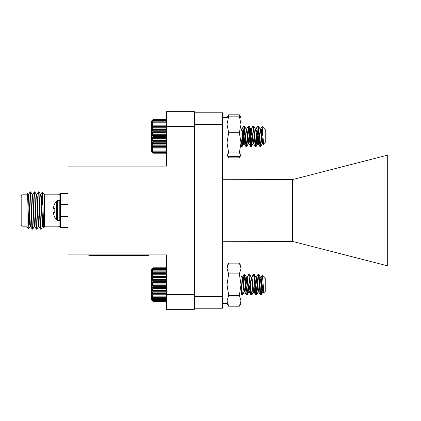 <?xml version="1.0" encoding="UTF-8"?>
<svg xmlns="http://www.w3.org/2000/svg" width="421" height="421" viewBox="0 0 421 421"><rect width="100%" height="100%" fill="white"/><g stroke="black" fill="none" stroke-linecap="round" stroke-linejoin="round"><path stroke-width="0.63" d="M194.349 126.568L166.448 126.568L166.448 166.111L68.049 166.111L68.049 254.889L166.448 254.889L166.448 294.432L194.349 294.432L194.349 296.468L222.546 296.468L222.546 124.532L194.349 124.532L194.349 294.432M153.065 126.563L152.218 127.747L153.065 128.052L152.218 129.205L153.065 129.631L152.218 130.742L153.065 131.284L152.218 132.341L153.065 132.994L152.218 133.989L153.065 134.736L152.218 135.657L153.065 136.504L152.218 137.33L153.065 138.262L152.218 138.998L153.065 140.004L152.218 140.635L153.065 141.703L152.218 142.224L153.065 143.345L152.218 143.75L153.065 144.908L152.218 145.192L153.065 146.382L152.218 146.54L153.065 147.745L152.218 147.776L153.065 148.976L152.218 148.887L153.065 150.076L152.218 149.86L153.065 151.023L152.218 150.681L153.065 151.813L152.218 151.35L153.065 152.428L152.218 151.855L153.065 152.87L152.218 152.186L153.065 153.128L152.218 152.344L153.065 153.202L151.376 151.518L151.376 121.169L153.065 119.485L152.218 120.359L153.065 119.59L152.218 120.548L153.065 119.885L152.218 120.911L153.065 120.359L152.218 121.443L153.065 121.006L152.218 122.143L153.065 121.822L152.218 122.995L153.065 122.795L152.218 123.99L153.065 123.921L152.218 125.126L153.065 125.179L152.218 126.379L166.448 126.563L166.448 111.649L194.349 111.649L194.349 112.781L222.546 112.781L222.546 124.532M222.546 296.468L222.546 308.219L194.349 308.219L194.349 309.351L166.448 309.351L166.448 294.432M60.592 201.885L59.235 200.533L57.461 200.533L56.403 201.038A15.093 15.093 0 0 0 54.793 203.501L54.793 203.775A15.072 15.014 -90 0 0 53.699 206.7A15.072 15.014 -90 0 1 54.793 203.775M53.662 212.568A14.951 5.699 -5.4 0 0 53.52 212.973L53.52 212.973A14.951 5.699 -5.4 0 1 53.662 212.568L54.793 212.437L53.699 212.531L54.793 212.437L54.793 208.563L53.662 208.432A14.951 5.699 -174.6 0 1 53.52 208.027A14.951 5.699 -174.6 0 0 53.662 208.432M53.662 214.142A14.951 13.761 -12.9 0 1 53.52 213.2A14.951 13.761 -12.9 0 0 53.662 214.142L53.699 214.3A15.072 15.014 -90 0 0 54.793 217.225A15.072 15.014 -90 0 1 53.699 214.3M57.461 200.533L57.461 220.467L56.403 219.962A15.093 15.093 0 0 1 54.793 217.499L54.793 217.225M53.52 208.027L53.52 207.8A14.951 13.761 -167.1 0 1 53.662 206.858A14.951 13.761 -167.1 0 0 53.52 207.8L53.52 208.027M56.403 219.962L56.403 201.038M68.049 227.661L60.592 227.661L60.592 193.339L59.098 194.834L59.098 200.533M60.592 193.339L68.049 193.339M60.592 216.468L68.049 216.468M68.049 204.532L60.592 204.532M27.539 193.607L28.823 228.719L27.018 226.914L27.018 194.086L27.507 193.597L28.107 194.586L28.402 196.681L29.78 224.319L30.128 226.461L30.644 226.461M30.386 193.213L30.691 191.887L32.249 194.586L32.543 196.681L33.927 224.319L34.269 226.461L34.79 226.461M35.427 207.516L35.59 203.832M34.533 193.213L34.832 191.887L36.395 194.586L36.69 196.681L38.069 224.319L38.416 226.461L38.932 226.461M39.569 207.516L39.732 203.832M38.674 193.213L38.979 191.887L40.542 194.586L40.832 196.681L42.216 224.319L42.563 226.461L43.079 226.461M42.447 192.06L44.473 194.223L44.473 226.914L43.726 227.619L42.442 192.055L40.953 194.586M42.237 204.922L42.821 199.391M30.691 191.887L32.37 226.651L32.717 229.15L34.322 226.414M34.832 191.887L36.516 226.651L36.864 229.15L38.469 226.414M38.979 191.887L40.663 226.651L41.005 229.15L42.61 226.414M28.823 228.719L29.144 223.777M28.523 194.586L30.128 191.85L30.47 194.349L31.854 226.651L32.154 229.113L32.459 227.787M32.664 194.586L34.269 191.85L34.617 194.349L36.001 226.651L36.301 229.113L36.601 227.787M36.811 194.586L38.416 191.85L38.764 194.349L40.142 226.651L40.442 229.113L40.748 227.787M28.054 194.539L28.57 194.539L28.917 196.681L30.301 224.319L30.591 226.414L32.154 229.113M32.201 194.539L32.717 194.539L33.064 196.681L34.443 224.319L34.738 226.414L36.301 229.113M35.543 217.168L35.706 213.484M36.343 194.539L36.864 194.539L37.206 196.681L38.59 224.319L38.885 226.414L40.442 229.113M39.69 217.168L39.853 213.484M40.49 194.539L41.005 194.539L41.353 196.681L42.732 224.319L43.026 226.414L43.726 227.619M27.018 225.745L27.018 223.777M21.797 194.834L21.797 226.166L21.05 225.419L21.05 195.581L21.797 194.834L27.018 194.834M31.496 205.138L31.496 219.499M148.481 254.889L148.481 255.337L88.799 255.337L88.799 254.889M222.546 241.275L292.369 241.375L292.369 179.625L388.525 154.902L399.95 154.902L399.95 266.098L388.525 266.098L292.369 241.375M292.369 179.625L222.546 179.725M194.349 308.219L194.349 296.468M194.349 124.532L194.349 112.781M387.299 265.783L387.299 155.217M228.687 263.125L227.019 268.509L227.019 266.014L228.687 263.125L239.344 263.125L241.012 266.014L241.012 303.315L239.344 306.199L228.687 306.199L227.019 300.815L227.019 284.664L228.687 295.431L227.019 300.815L227.019 303.315L228.687 306.199M227.019 268.509L228.687 273.897L227.019 284.664L227.019 268.509M239.344 263.125L241.012 268.509L239.344 273.897L228.687 273.897M239.344 273.897L241.012 284.664L239.344 295.431L228.687 295.431M239.344 295.431L241.012 300.815L239.344 306.199M261.725 290.448L261.336 293.926L261.104 294.868L260.773 294.484M259.883 285.396L259.657 282.075M258.741 274.403L258.441 274.829M257.499 284.654L256.673 293.926L256.442 294.868L256.11 294.484M255.221 285.396L254.994 282.075M254.079 274.403L253.779 274.829M252.837 284.654L252.011 293.926L251.779 294.868L251.448 294.484M250.558 285.396L250.332 282.075M249.416 274.403L249.116 274.829M248.174 284.654L247.348 293.926L247.116 294.868L246.785 294.484M245.896 285.396L245.669 282.075M244.754 274.403L244.454 274.829M243.564 283.917L242.685 293.926L242.454 294.868L242.122 294.484M241.233 285.396L241.012 282.138M260.488 294.911L259.978 293.169L259.299 285.396M258.441 275.508L257.989 274.45L256.11 277.718M255.826 294.911L255.315 293.169L254.637 285.396M253.779 275.508L253.326 274.45L251.448 277.718M251.163 294.911L250.653 293.169L249.974 285.396M249.116 275.508L248.664 274.45L246.785 277.718M246.501 294.911L245.99 293.169L245.311 285.396M244.454 275.508L244.101 274.36L243.838 274.96M241.838 294.911L241.012 289.98M263.856 292.821L263.662 292.374M262.378 275.013L260.773 277.718M261.104 294.868L262.757 291.921L263.267 291.921M259.604 281.37L259.325 283.917M258.378 291.39L258.089 291.921L258.673 291.921L258.441 291.595M251.779 294.868L253.426 291.921M247.116 294.868L248.764 291.921L249.279 291.921M242.454 294.868L244.101 291.921L244.617 291.921M263.778 292.795L263.104 291.595M259.904 283.917L259.573 287.254M257.573 285.396L257.242 282.054M255.168 284.654L254.91 287.254M253.842 291.369L253.563 291.921L254.073 291.921L253.779 291.595M252.91 285.396L252.579 282.054M250.579 283.917L250.248 287.254M249.4 291.906L248.9 290.664L247.916 282.054M245.917 283.917L245.585 287.254M246.332 294.863L244.454 291.595M243.585 285.396L243.254 282.054M242.407 277.407L242.122 277.718M241.254 283.917L241.012 286.433M222.546 266.014L227.019 266.014L227.019 303.315L222.546 303.315M261.446 133.741L261.725 136.346L261.336 141.493L260.641 146.566L260.325 146.103M259.441 136.972L259.194 133.715M258.278 126.079L255.979 146.566L255.121 141.493L254.531 133.715M253.616 126.079L251.316 146.566L250.458 141.493L249.869 133.715M248.953 126.079L248.127 131.194L247.348 141.493L246.653 146.566L246.338 146.103M245.454 136.972L245.206 133.715M244.291 126.079L243.464 131.194L242.685 141.493L241.991 146.566L241.675 146.103M260.025 146.613L258.857 136.972M257.994 127.174L257.563 126.121L255.663 129.458M255.363 146.613L254.195 136.972M253.331 127.174L252.9 126.121L251 129.458M250.7 146.613L249.532 136.972M248.669 127.174L248.237 126.121L246.338 129.458M246.038 146.613L244.869 136.972M244.006 127.174L243.575 126.121L241.617 129.647M241.375 146.613L241.012 145.703M261.725 129L260.752 142.745L260.078 146.64L257.747 126.047L255.721 129.642M263.572 144.792L263.083 140.877M263.309 142.987L262.883 143.519L261.336 131.826L260.552 129.168L262.162 126.484L265.225 129.547L265.225 143.14L263.641 144.724L262.162 126.484L260.436 129.184L258.231 143.608L256.784 133.741M260.641 146.566L262.309 143.608L262.893 143.608L261.825 137.288M259.152 133.147L257.647 143.608L258.226 143.608M251.316 146.566L252.984 143.608L253.563 143.608L253.331 143.235M246.653 146.566L248.322 143.608L248.906 143.608M241.991 146.566L243.78 143.503L242.559 136.972M241.675 129.873L241.449 129.184M263.225 142.882L262.893 143.608M254.8 135.715L253.568 143.608M252.468 136.972L252.121 133.741M250.137 135.715L248.9 143.608L247.459 133.741M245.406 136.346L244.238 143.608M245.906 146.566L244.006 143.235M243.143 136.972L242.796 133.741M261.725 130.142L261.725 137.856L260.662 146.64L258.331 126.047L256 146.64L253.668 126.047L251.432 146.555L249.006 126.047L246.769 146.555L244.438 126.132L242.107 146.555L241.012 138.42M256.826 133.147L256.089 142.745L255.415 146.64L253.084 126.047L251.226 129.168L249.006 143.608L247.348 131.826L246.674 129.079L246.396 129.642M252.163 133.147L251.426 142.745L250.753 146.64L248.422 126.047L246.564 129.168M247.501 133.147L246.764 142.745L246.09 146.64L243.759 126.047L241.733 129.642M242.838 133.147L242.101 142.745L241.428 146.64L241.012 144.966M261.725 137.856L262.704 132.604M263.13 140.498L262.309 143.529L260.215 129.194L258.426 126.132M259.262 133.094L258.42 140.861L257.647 143.529L255.552 129.194L253.763 126.132M255.415 129.079L253.084 143.608L250.89 129.194L249.1 126.132M250.753 129.079L248.422 143.608L246.227 129.194L244.438 126.132M245.269 133.094L244.433 140.861L243.659 143.529L242.101 131.826L241.012 128.247M260.552 129.168L258.331 143.608L256.673 131.826L255.889 129.168M254.847 136.346L254.342 140.861L253.563 143.529L252.011 131.826L251.226 129.168M245.522 136.346L245.017 140.861L244.238 143.529L242.685 131.826L241.901 129.168M153.065 152.87L166.448 152.87M166.448 153.128L153.065 153.128M153.065 153.202L166.448 153.202M153.065 152.428L166.448 152.428M153.065 151.813L166.448 151.813M153.065 151.023L166.448 151.023M153.065 150.076L166.448 150.076M153.065 148.976L166.448 148.976M152.218 147.776L166.448 147.776M153.065 147.745L166.448 147.745M152.218 146.54L166.448 146.54M153.065 146.382L166.448 146.382M152.218 145.192L166.448 145.192M153.065 144.908L166.448 144.908M152.218 143.75L166.448 143.75M153.065 143.345L166.448 143.345M152.218 142.224L166.448 142.224M153.065 141.703L166.448 141.703M152.218 140.635L166.448 140.635M153.065 140.004L166.448 140.004M152.218 138.998L166.448 138.998M153.065 138.262L166.448 138.262M152.218 137.33L166.448 137.33M153.065 136.504L166.448 136.504M152.218 135.657L166.448 135.657M153.065 134.736L166.448 134.736M152.218 133.989L166.448 133.989M153.065 132.994L166.448 132.994M152.218 132.341L166.448 132.341M153.065 131.284L166.448 131.284M152.218 130.742L166.448 130.742M153.065 129.631L166.448 129.631M152.218 129.205L166.448 129.205M153.065 128.052L166.448 128.052M152.218 127.747L166.448 127.747M152.218 126.379L166.448 126.379M153.065 125.179L166.448 125.179M152.218 125.126L166.448 125.126M153.065 123.921L166.448 123.921M153.065 122.795L166.448 122.795M153.065 121.822L166.448 121.822M153.065 121.006L166.448 121.006M153.065 120.359L166.448 120.359M153.065 119.885L166.448 119.885M153.065 119.59L166.448 119.59M153.065 119.485L166.448 119.485M262.462 275.097L265.225 277.86L265.225 291.453L263.862 292.706L262.394 275.123L261.725 284.422L261.725 291.837L261.141 294.953L260.562 292.037L259.004 274.75L258.81 274.36L258.505 275.145M257.626 284.654L256.478 294.953L255.894 292.037L254.342 274.75L254.147 274.36L253.842 275.145M252.963 284.654L251.816 294.953L251.232 292.037L249.679 274.75L249.479 274.36L249.179 275.145M248.301 284.654L247.148 294.953L244.817 274.36L242.485 294.953L241.907 292.037L241.012 280.449M261.725 284.422L260.557 294.953L258.226 274.36L255.894 294.953L255.315 292.037L253.758 274.75L253.463 274.445L252.984 277.276L252.384 284.654M251.511 294.163L251.132 294.868L250.653 292.037L248.9 274.36L247.011 277.513L245.638 287.938M247.969 281.375L247.722 284.654M246.848 294.163L246.469 294.868L245.99 292.037L244.433 274.75L244.138 274.445L243.659 277.276L243.059 284.654M242.186 294.163L241.807 294.868L241.012 288.369M261.725 291.837L262.583 287.327M263.167 291.369L262.888 291.921L262.309 289.864L260.752 277.665L258.899 274.434M259.731 281.412L259.378 284.654M258.505 291.369L258.226 291.921L257.647 289.864L256.089 277.665L254.237 274.434M255.068 281.412L254.716 284.654M253.563 291.921L252.984 289.864L251.426 277.665L249.574 274.434M250.406 281.412L248.9 291.921L248.322 289.864L246.764 277.665L244.911 274.434M246.569 277.392L245.39 284.654M244.517 291.369L244.238 291.921L243.659 289.864L242.101 277.665L241.012 275.75M241.08 281.412L241.012 282.033M263.862 292.706L262.893 289.864L261.141 277.392L260.562 279.449L259.625 287.938M258.226 291.921L258.81 291.921L256.478 277.392L255.894 279.449L254.342 291.648L254.005 291.8L253.563 289.864L251.811 277.392L251.232 279.449L250.3 287.938M249.485 291.921L248.9 289.864L247.348 277.665L247.011 277.513M246.469 294.868L244.68 291.8L242.685 277.665L242.491 277.392L242.186 277.944M241.307 284.654L241.012 287.627M153.065 301.515L151.376 299.831L151.376 269.482L153.065 267.798L152.218 268.672L153.065 267.914L152.218 268.872L153.065 268.214L152.218 269.245L153.065 268.693L152.218 269.782L153.065 269.351L152.218 270.487L153.065 270.171L152.218 271.345L153.065 271.156L152.218 272.35L153.065 272.282L152.218 273.487L153.065 273.55L152.218 274.75L153.065 274.934L152.218 276.118L153.065 276.429L152.218 277.581L153.065 278.013L152.218 279.123L153.065 279.665L152.218 280.723L153.065 281.375L152.218 282.37L153.065 283.123L152.218 284.038L153.065 284.885L152.218 285.712L153.065 286.648L152.218 287.38L153.065 288.39L152.218 289.017L153.065 290.085L152.218 290.601L153.065 291.727L152.218 292.121L153.065 293.284L152.218 293.563L153.065 294.753L152.218 294.905L153.065 296.11L152.218 296.137L153.065 297.342L152.218 297.242L153.065 298.431L152.218 298.21L153.065 299.373L152.218 299.026L153.065 300.152L152.218 299.689L153.065 300.762L152.218 300.184L153.065 301.194L152.218 300.51L153.065 301.447L152.218 300.662L153.065 301.515L166.448 301.515M152.218 296.137L166.448 296.137M153.065 296.11L166.448 296.11M166.448 297.342L153.065 297.342M153.065 298.431L166.448 298.431M152.218 294.905L166.448 294.905M153.065 294.753L166.448 294.753M152.218 293.563L166.448 293.563M153.065 293.284L166.448 293.284M152.218 292.121L166.448 292.121M153.065 291.727L166.448 291.727M152.218 290.601L166.448 290.601M153.065 290.085L166.448 290.085M152.218 289.017L166.448 289.017M153.065 288.39L166.448 288.39M152.218 287.38L166.448 287.38M153.065 286.648L166.448 286.648M152.218 285.712L166.448 285.712M153.065 284.885L166.448 284.885M152.218 284.038L166.448 284.038M153.065 283.123L166.448 283.123M152.218 282.37L166.448 282.37M153.065 281.375L166.448 281.375M152.218 280.723L166.448 280.723M153.065 279.665L166.448 279.665M152.218 279.123L166.448 279.123M153.065 278.013L166.448 278.013M152.218 277.581L166.448 277.581M153.065 276.429L166.448 276.429M152.218 276.118L166.448 276.118M153.065 274.934L166.448 274.934M152.218 274.75L166.448 274.75M153.065 273.55L166.448 273.55M152.218 273.487L166.448 273.487M153.065 272.282L166.448 272.282M153.065 271.156L166.448 271.156M153.065 270.171L166.448 270.171M153.065 269.351L166.448 269.351M153.065 268.693L166.448 268.693M153.065 268.214L166.448 268.214M153.065 267.914L166.448 267.914M153.065 267.798L166.448 267.798M153.065 301.447L166.448 301.447M153.065 301.194L166.448 301.194M153.065 300.762L166.448 300.762M153.065 300.152L166.448 300.152M153.065 299.373L166.448 299.373M241.012 300.815L241.012 301.657M241.012 120.348L241.012 154.986L239.344 157.87L228.687 157.87L227.666 155.828M228.566 157.665L227.019 154.986L227.019 124.421L228.687 132.71L227.019 142.808L228.687 152.907L227.019 154.986L227.019 117.685L228.687 116.138L227.019 124.421L227.019 117.685L228.687 114.801L227.74 116.785M241.012 117.685L239.344 116.138L241.012 124.421L241.012 117.685L239.344 114.801L228.687 114.801M239.344 114.801L240.291 116.785M240.365 155.828L239.465 157.665M241.012 124.421L239.344 132.71L241.012 142.808L239.344 152.907L241.012 154.723L240.854 155.26L239.344 156.533L228.687 156.533L227.177 155.26M239.344 116.138L228.687 116.138M239.344 132.71L228.687 132.71M239.344 152.907L228.687 152.907M57.461 220.467L59.235 220.467L59.235 200.533M59.098 220.467L59.098 226.166L60.592 227.661M59.235 220.467L60.592 219.115M39.869 207.516L39.353 207.516M35.727 207.516L35.206 207.516M40.069 213.484L39.553 213.484M35.927 213.484L35.406 213.484M30.18 226.414L28.849 228.708M32.175 223.098L31.68 223.593M31.154 197.223L30.633 197.223M29.744 223.777L28.517 223.777M44.473 226.166L59.098 226.166M44.473 194.834L59.098 194.834M27.018 226.166L21.797 226.166M32.201 229.15L32.717 229.15M36.343 229.15L36.864 229.15M40.49 229.15L41.005 229.15M30.128 191.85L30.644 191.85M34.269 191.85L34.79 191.85M38.416 191.85L38.932 191.85M241.77 294.953L242.354 294.953M246.432 294.953L247.016 294.953M251.1 294.953L251.679 294.953M255.763 294.953L256.342 294.953M260.425 294.953L261.004 294.953M244.101 274.36L244.685 274.36M248.764 274.36L249.348 274.36M253.431 274.36L254.01 274.36M258.094 274.36L258.673 274.36M253.942 291.921L253.431 291.921M258.226 291.811L256.442 294.868M260.32 294.863L258.531 291.8M255.658 294.863L253.868 291.8M250.995 294.863L249.206 291.8M244.001 274.45L242.212 277.507M241.67 294.863L241.012 293.732M241.328 146.64L241.912 146.64M245.99 146.64L246.569 146.64M250.653 146.64L251.232 146.64M255.31 146.64L255.9 146.64M259.978 146.64L260.562 146.64M243.659 126.047L244.238 126.047M248.322 126.047L248.9 126.047M252.979 126.047L253.563 126.047M257.647 126.047L258.231 126.047M244.18 143.608L243.659 143.608M257.768 143.503L255.979 146.566M259.894 146.566L258.105 143.503M255.231 146.566L253.442 143.503M250.569 146.566L248.779 143.503M241.244 146.566L241.012 146.166M263.509 144.766L262.772 143.503M241.433 146.64L242.012 146.64M246.096 146.64L246.674 146.64M250.753 146.64L251.337 146.64M255.421 146.64L256.005 146.64M260.083 146.64L260.662 146.64M243.764 126.047L244.343 126.047M248.422 126.047L249.006 126.047M253.084 126.047L253.668 126.047M257.752 126.047L258.331 126.047M262.993 143.608L262.415 143.608M258.331 143.608L257.752 143.608M253.668 143.608L253.084 143.608M249.006 143.608L248.422 143.608M244.285 143.608L243.764 143.608M262.546 143.493L260.757 146.555M257.884 143.493L256.094 146.555M253.221 143.493L251.432 146.555M248.558 143.493L246.769 146.555M243.896 143.493L242.107 146.555M259.999 146.571L258.22 143.519M255.337 146.571L253.558 143.519M250.674 146.571L248.895 143.519M246.011 146.571L244.233 143.519M241.349 146.571L241.012 145.987M263.578 144.708L262.883 143.519M241.907 294.953L242.485 294.953M246.569 294.953L247.153 294.953M251.232 294.953L251.811 294.953M255.894 294.953L256.473 294.953M260.557 294.953L261.141 294.953M244.238 274.36L244.822 274.36M248.9 274.36L249.485 274.36M253.563 274.36L254.142 274.36M258.226 274.36L258.81 274.36M263.399 291.921L262.888 291.921M249.411 291.921L248.9 291.921M244.748 291.921L244.238 291.921M263.009 291.821L261.231 294.874M258.347 291.821L256.568 294.874M253.684 291.821L251.905 294.874M249.022 291.821L247.243 294.874M244.359 291.821L242.58 294.874M260.457 294.868L258.668 291.8M258.126 274.445L256.336 277.513M255.794 294.868L254.005 291.8M253.463 274.445L251.674 277.513M251.132 294.868L249.343 291.8M244.138 274.445L242.349 277.513M241.807 294.868L241.012 293.5M262.394 275.123L260.999 277.513M227.019 266.014L228.071 264.188M227.019 303.315L228.071 305.136M241.012 154.986L240.854 155.26M227.019 117.685L222.546 117.685M227.019 154.986L222.546 154.986"/></g></svg>
